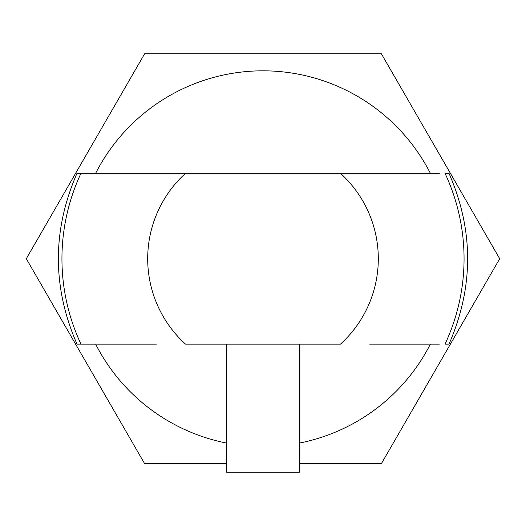 <?xml version="1.0" encoding="UTF-8"?>
<svg xmlns="http://www.w3.org/2000/svg" width="526" height="526" viewBox="0 0 526 526"><rect width="100%" height="100%" fill="white"/><g stroke="black" fill="none" stroke-linecap="round" stroke-linejoin="round"><path stroke-width="0.79" d="M156.321 344.142L77.394 344.142M439.341 344.142L369.679 344.142M449 173.317C473.834 230.256 473.834 287.203 449 344.142L445.016 344.142A201.057 201.057 0 0 0 445.016 173.317L448.606 173.317M369.679 173.317L340.46 173.317A115.306 115.306 0 0 1 340.46 344.142L185.54 344.142A115.306 115.306 0 0 1 185.54 173.317L156.321 173.317M86.659 173.317L80.984 173.317A201.057 201.057 0 0 0 80.984 344.142L86.659 344.142M333.136 344.142L335.601 344.142M190.399 344.142L192.864 344.142M95.627 173.317A187.907 187.907 0 0 1 430.373 173.317M430.373 344.142A187.907 187.907 0 0 1 299.301 443.096M226.699 443.096A187.907 187.907 0 0 1 95.627 344.142M226.699 344.142L226.699 472.256L299.301 472.256L299.301 344.142M333.136 173.317L335.601 173.317M190.399 173.317L192.864 173.317M77 344.142C52.166 287.196 52.166 230.256 77 173.317L439.341 173.317M226.699 463.715L144.65 463.715L26.3 258.726L144.65 53.744L381.35 53.744L499.7 258.726L381.35 463.715L299.301 463.715"/></g></svg>
